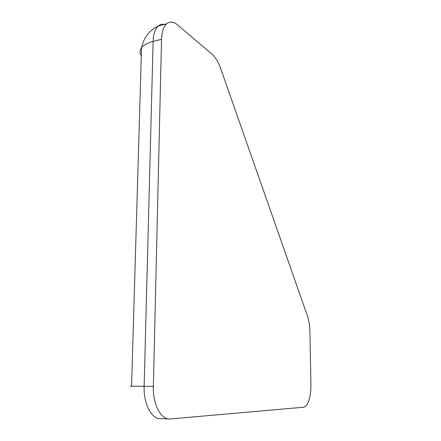 <?xml version="1.0" encoding="UTF-8"?>
<svg xmlns="http://www.w3.org/2000/svg" width="441" height="441" viewBox="0 0 441 441"><rect width="100%" height="100%" fill="white"/><g stroke="black" fill="none" stroke-linecap="round" stroke-linejoin="round"><path stroke-width="0.66" d="M161.527 39.288C161.792 31.851 163.462 26.692 166.538 23.814C169.813 21.14 173.545 21.543 177.745 25.027L212.044 54.221C215.495 57.291 218.394 62.115 220.743 68.697L307.388 315.817C308.915 320.293 309.747 325.425 309.891 331.213L310.916 384.629C311.004 391.696 310.106 397.556 308.226 402.22C306.875 405.334 305.293 407.01 303.48 407.23L170.347 418.95C161.208 420.273 152.702 404.612 153.352 386.393L161.527 39.288L153.126 41.432C153.407 34.034 155.111 28.897 158.242 26.013C160.397 24.189 162.856 23.775 165.618 24.768M168.258 418.889L161.307 418.674C152.035 419.986 143.441 404.43 144.141 386.338L153.126 41.432C147.542 42.904 143.678 45.021 141.539 47.777C139.659 50.373 139.582 53.025 141.307 55.737M153.352 386.393L131.567 386.195L141.539 47.777C143.738 37.617 149.306 30.363 158.242 26.013L166.538 23.814M131.572 386.051C129.582 386.096 129.582 386.145 131.567 386.195"/></g></svg>
